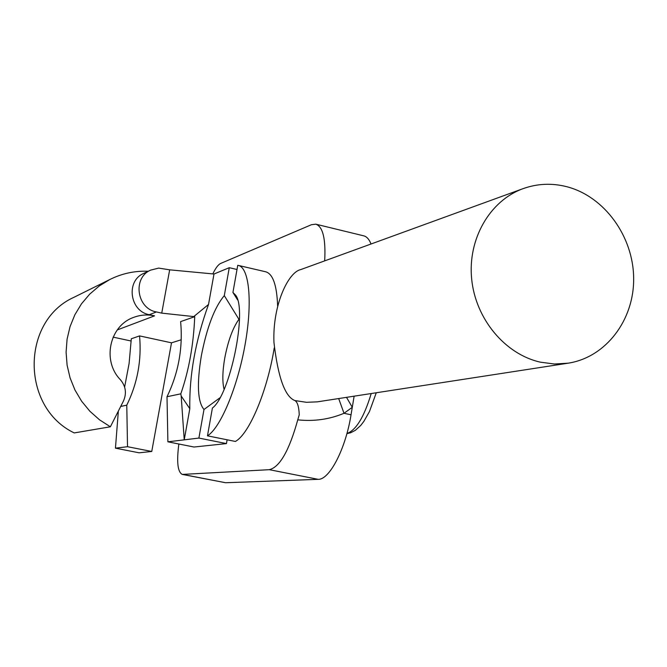 <?xml version="1.0" encoding="UTF-8"?>
<svg xmlns="http://www.w3.org/2000/svg" width="667" height="667" viewBox="0 0 667 667"><rect width="100%" height="100%" fill="white"/><g stroke="black" fill="none" stroke-linecap="round" stroke-linejoin="round"><path stroke-width="1" d="M74.229 432.925C20.719 407.362 20.985 320.885 74.054 297.257L109.922 279.465L99.233 285.985L89.67 294.172L81.474 303.835L74.871 314.757L70.035 326.655L67.075 339.236L66.091 352.193L67.1 365.199L70.085 377.922L74.979 390.037L81.641 401.251L89.903 411.272L99.566 419.851L110.372 426.788L74.229 432.925M115.449 448.166L127.522 446.707L151.751 451.476L139.103 452.81L115.449 448.166L118.351 411.08M131.191 341.029L113.132 337.135M237.01 269.493L229.273 267.7L213.99 274.012L169.668 269.827L158.654 268.101L150.659 270.118C132.425 277.755 136.66 308.596 156.42 311.948L161.739 313.131L194.722 316.692L180.632 321.602C183.025 347.966 178.481 373.011 167 396.732L167.892 441.821L194.005 447.023L226.447 443.597L227.122 439.786M148.266 271.252C134.817 270.719 122.036 273.453 109.922 279.465M127.522 446.707L126.772 405.169C137.469 383.3 141.738 360.213 139.561 335.901L131.299 338.778L129.106 363.448L124.621 387.077M139.561 335.901L171.511 342.821L181.207 339.786M110.372 426.788L123.42 401.1C126.83 393.388 125.838 386.268 120.427 379.748C101.993 361.105 109.355 326.021 133.242 317.542C140.153 314.857 147.257 314.29 154.544 315.85L149.3 314.691C129.79 311.389 125.629 280.999 143.622 273.453L150.659 270.118M151.751 451.476L171.511 342.821M169.668 269.827L161.739 313.131M213.99 274.012L208.521 304.469L193.864 316.5M208.521 304.469C195.398 340.812 189.17 375.554 189.82 408.704L181.182 396.006L180.807 393.83C188.903 370.502 193.547 344.789 194.722 316.692M180.807 393.83L167 396.732M126.772 405.169L120.71 406.445M229.273 267.7L224.295 295.614L238.928 319.326C232.775 327.906 228.039 340.862 224.729 358.204C222.453 371.594 222.244 381.991 224.095 389.395M239.436 319.435L238.928 319.326M219.993 397.757L203.994 409.496L198.899 438.069L226.447 443.597M198.899 438.069L167.892 441.821M203.994 409.496C197.599 401.926 196.715 384.025 201.342 355.786C206.878 327.397 214.524 307.337 224.295 295.614M189.82 408.704L184.234 439.845L181.182 396.006M237.627 299.958L232.933 292.446L235.684 295.248C247.524 310.288 230.098 394.972 212.398 408.046L207.47 435.834L235.393 441.454C249.158 434.059 267.284 391.287 274.22 348.007M207.47 435.834C220.477 427.889 237.519 387.335 245.072 344.672C252.735 301.976 249.233 267.35 238.186 265.383L237.752 265.299L232.933 292.446M277.63 305.878C276.855 285.109 272.845 273.737 265.599 271.761L238.186 265.383M371.027 244.005C369.176 239.27 366.717 236.543 363.657 235.826L315.791 224.17L311.447 224.704L220.702 263.432C218.226 264.591 215.591 268.076 212.815 273.904M178.848 444.005C176.522 461.948 177.664 472.086 182.291 474.42L225.596 482.733L318.184 479.34C329.531 479.848 345.639 448.866 351.042 414.782L354.127 396.19M566.9 186.735C604.435 196.498 633.3 236.36 633.65 278.097C634.267 319.827 606.045 357.287 568.242 363.173L554.344 364.007L540.345 362.164C505.011 354.269 475.513 318.868 471.661 278.981C467.642 239.103 489.736 200.817 522.845 188.736C537.202 183.558 551.884 182.891 566.9 186.735M338.686 398.574L344.014 413.298C329.365 419.393 313.949 421.577 297.757 419.843L299.25 414.799C298.916 406.787 297.482 402.051 294.947 400.584L306.478 402.301L317.309 401.851L568.242 363.173M182.291 474.42L269.293 469.685C279.731 467.2 289.22 450.592 297.757 419.843M324.679 260.88C325.863 238.844 322.903 226.613 315.791 224.17M346.523 397.365L352.284 407.295L344.014 413.298L351.042 414.782M294.947 400.584C285.026 396.865 278.022 377.455 273.945 342.363C272.453 305.253 288.236 272.069 300.775 269.576L522.845 188.736M149.3 314.691L156.42 311.948M154.544 315.85L117.267 329.94M346.932 433.5C356.07 430.24 364.165 416.925 371.202 393.555M225.596 482.733L182.916 474.462M318.184 479.34L269.293 469.685M235.976 295.756L235.684 295.248M376.263 392.78L369.476 411.514L363.823 421.452L360.73 425.446L355.369 430.315L350.592 432.783L346.898 433.617"/></g></svg>
